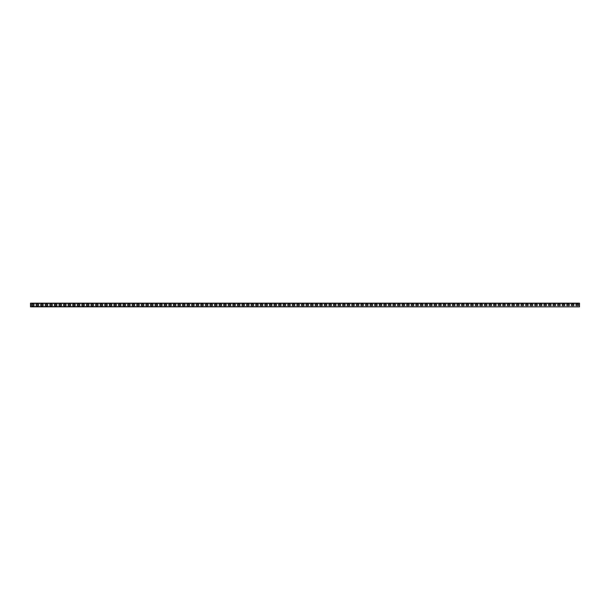 <?xml version="1.0" encoding="UTF-8"?>
<svg xmlns="http://www.w3.org/2000/svg" width="610" height="610" viewBox="0 0 610 610"><rect width="100%" height="100%" fill="white"/><g stroke="black" fill="none" stroke-linecap="round" stroke-linejoin="round"><path stroke-width="0.91" d="M32.01 305.595A0.595 0.595 0 0 1 31.415 305A0.595 0.595 0 0 1 32.01 304.405L33.565 304.405A0.595 0.595 0 0 1 34.16 305A0.595 0.595 0 0 1 33.565 305.595L32.01 305.595A0.595 0.595 0 0 1 31.415 305A0.595 0.595 0 0 1 32.01 304.405M36.585 305.595A0.595 0.595 0 0 1 35.99 305A0.595 0.595 0 0 1 36.585 304.405L38.14 304.405A0.595 0.595 0 0 1 38.735 305A0.595 0.595 0 0 1 38.14 305.595L36.585 305.595A0.595 0.595 0 0 1 35.99 305A0.595 0.595 0 0 1 36.585 304.405M41.16 305.595A0.595 0.595 0 0 1 40.565 305A0.595 0.595 0 0 1 41.16 304.405L42.715 304.405A0.595 0.595 0 0 1 43.31 305A0.595 0.595 0 0 1 42.715 305.595L41.16 305.595A0.595 0.595 0 0 1 40.565 305A0.595 0.595 0 0 1 41.16 304.405M45.735 305.595A0.595 0.595 0 0 1 45.14 305A0.595 0.595 0 0 1 45.735 304.405L47.29 304.405A0.595 0.595 0 0 1 47.885 305A0.595 0.595 0 0 1 47.29 305.595L45.735 305.595A0.595 0.595 0 0 1 45.14 305A0.595 0.595 0 0 1 45.735 304.405M50.31 305.595A0.595 0.595 0 0 1 49.715 305A0.595 0.595 0 0 1 50.31 304.405L51.865 304.405A0.595 0.595 0 0 1 52.46 305A0.595 0.595 0 0 1 51.865 305.595L50.31 305.595A0.595 0.595 0 0 1 49.715 305A0.595 0.595 0 0 1 50.31 304.405M54.885 305.595A0.595 0.595 0 0 1 54.29 305A0.595 0.595 0 0 1 54.885 304.405L56.44 304.405A0.595 0.595 0 0 1 57.035 305A0.595 0.595 0 0 1 56.44 305.595L54.885 305.595A0.595 0.595 0 0 1 54.29 305A0.595 0.595 0 0 1 54.885 304.405M59.46 305.595A0.595 0.595 0 0 1 58.865 305A0.595 0.595 0 0 1 59.46 304.405L61.015 304.405A0.595 0.595 0 0 1 61.61 305A0.595 0.595 0 0 1 61.015 305.595L59.46 305.595A0.595 0.595 0 0 1 58.865 305A0.595 0.595 0 0 1 59.46 304.405M64.035 305.595A0.595 0.595 0 0 1 63.44 305A0.595 0.595 0 0 1 64.035 304.405L65.59 304.405A0.595 0.595 0 0 1 66.185 305A0.595 0.595 0 0 1 65.59 305.595L64.035 305.595A0.595 0.595 0 0 1 63.44 305A0.595 0.595 0 0 1 64.035 304.405M68.61 305.595A0.595 0.595 0 0 1 68.015 305A0.595 0.595 0 0 1 68.61 304.405L70.165 304.405A0.595 0.595 0 0 1 70.76 305A0.595 0.595 0 0 1 70.165 305.595L68.61 305.595A0.595 0.595 0 0 1 68.015 305A0.595 0.595 0 0 1 68.61 304.405M73.185 305.595A0.595 0.595 0 0 1 72.59 305A0.595 0.595 0 0 1 73.185 304.405L74.74 304.405A0.595 0.595 0 0 1 75.335 305A0.595 0.595 0 0 1 74.74 305.595L73.185 305.595A0.595 0.595 0 0 1 72.59 305A0.595 0.595 0 0 1 73.185 304.405M77.76 305.595A0.595 0.595 0 0 1 77.165 305A0.595 0.595 0 0 1 77.76 304.405L79.315 304.405A0.595 0.595 0 0 1 79.91 305A0.595 0.595 0 0 1 79.315 305.595L77.76 305.595A0.595 0.595 0 0 1 77.165 305A0.595 0.595 0 0 1 77.76 304.405M82.335 305.595A0.595 0.595 0 0 1 81.74 305A0.595 0.595 0 0 1 82.335 304.405L83.89 304.405A0.595 0.595 0 0 1 84.485 305A0.595 0.595 0 0 1 83.89 305.595L82.335 305.595A0.595 0.595 0 0 1 81.74 305A0.595 0.595 0 0 1 82.335 304.405M86.91 305.595A0.595 0.595 0 0 1 86.315 305A0.595 0.595 0 0 1 86.91 304.405L88.465 304.405A0.595 0.595 0 0 1 89.06 305A0.595 0.595 0 0 1 88.465 305.595L86.91 305.595A0.595 0.595 0 0 1 86.315 305A0.595 0.595 0 0 1 86.91 304.405M91.485 305.595A0.595 0.595 0 0 1 90.89 305A0.595 0.595 0 0 1 91.485 304.405L93.04 304.405A0.595 0.595 0 0 1 93.635 305A0.595 0.595 0 0 1 93.04 305.595L91.485 305.595A0.595 0.595 0 0 1 90.89 305A0.595 0.595 0 0 1 91.485 304.405M96.06 305.595A0.595 0.595 0 0 1 95.465 305A0.595 0.595 0 0 1 96.06 304.405L97.615 304.405A0.595 0.595 0 0 1 98.21 305A0.595 0.595 0 0 1 97.615 305.595L96.06 305.595A0.595 0.595 0 0 1 95.465 305A0.595 0.595 0 0 1 96.06 304.405M100.635 305.595A0.595 0.595 0 0 1 100.04 305A0.595 0.595 0 0 1 100.635 304.405L102.19 304.405A0.595 0.595 0 0 1 102.785 305A0.595 0.595 0 0 1 102.19 305.595L100.635 305.595A0.595 0.595 0 0 1 100.04 305A0.595 0.595 0 0 1 100.635 304.405M105.21 305.595A0.595 0.595 0 0 1 104.615 305A0.595 0.595 0 0 1 105.21 304.405L106.765 304.405A0.595 0.595 0 0 1 107.36 305A0.595 0.595 0 0 1 106.765 305.595L105.21 305.595A0.595 0.595 0 0 1 104.615 305A0.595 0.595 0 0 1 105.21 304.405M109.785 305.595A0.595 0.595 0 0 1 109.19 305A0.595 0.595 0 0 1 109.785 304.405L111.34 304.405A0.595 0.595 0 0 1 111.935 305A0.595 0.595 0 0 1 111.34 305.595L109.785 305.595A0.595 0.595 0 0 1 109.19 305A0.595 0.595 0 0 1 109.785 304.405M114.36 305.595A0.595 0.595 0 0 1 113.765 305A0.595 0.595 0 0 1 114.36 304.405L115.915 304.405A0.595 0.595 0 0 1 116.51 305A0.595 0.595 0 0 1 115.915 305.595L114.36 305.595A0.595 0.595 0 0 1 113.765 305A0.595 0.595 0 0 1 114.36 304.405M118.935 305.595A0.595 0.595 0 0 1 118.34 305A0.595 0.595 0 0 1 118.935 304.405L120.49 304.405A0.595 0.595 0 0 1 121.085 305A0.595 0.595 0 0 1 120.49 305.595L118.935 305.595A0.595 0.595 0 0 1 118.34 305A0.595 0.595 0 0 1 118.935 304.405M123.51 305.595A0.595 0.595 0 0 1 122.915 305A0.595 0.595 0 0 1 123.51 304.405L125.065 304.405A0.595 0.595 0 0 1 125.66 305A0.595 0.595 0 0 1 125.065 305.595L123.51 305.595A0.595 0.595 0 0 1 122.915 305A0.595 0.595 0 0 1 123.51 304.405M128.085 305.595A0.595 0.595 0 0 1 127.49 305A0.595 0.595 0 0 1 128.085 304.405L129.64 304.405A0.595 0.595 0 0 1 130.235 305A0.595 0.595 0 0 1 129.64 305.595L128.085 305.595A0.595 0.595 0 0 1 127.49 305A0.595 0.595 0 0 1 128.085 304.405M132.66 305.595A0.595 0.595 0 0 1 132.065 305A0.595 0.595 0 0 1 132.66 304.405L134.215 304.405A0.595 0.595 0 0 1 134.81 305A0.595 0.595 0 0 1 134.215 305.595L132.66 305.595A0.595 0.595 0 0 1 132.065 305A0.595 0.595 0 0 1 132.66 304.405M137.235 305.595A0.595 0.595 0 0 1 136.64 305A0.595 0.595 0 0 1 137.235 304.405L138.79 304.405A0.595 0.595 0 0 1 139.385 305A0.595 0.595 0 0 1 138.79 305.595L137.235 305.595A0.595 0.595 0 0 1 136.64 305A0.595 0.595 0 0 1 137.235 304.405M141.81 305.595A0.595 0.595 0 0 1 141.215 305A0.595 0.595 0 0 1 141.81 304.405L143.365 304.405A0.595 0.595 0 0 1 143.96 305A0.595 0.595 0 0 1 143.365 305.595L141.81 305.595A0.595 0.595 0 0 1 141.215 305A0.595 0.595 0 0 1 141.81 304.405M146.385 305.595A0.595 0.595 0 0 1 145.79 305A0.595 0.595 0 0 1 146.385 304.405L147.94 304.405A0.595 0.595 0 0 1 148.535 305A0.595 0.595 0 0 1 147.94 305.595L146.385 305.595A0.595 0.595 0 0 1 145.79 305A0.595 0.595 0 0 1 146.385 304.405M150.96 305.595A0.595 0.595 0 0 1 150.365 305A0.595 0.595 0 0 1 150.96 304.405L152.515 304.405A0.595 0.595 0 0 1 153.11 305A0.595 0.595 0 0 1 152.515 305.595L150.96 305.595A0.595 0.595 0 0 1 150.365 305A0.595 0.595 0 0 1 150.96 304.405M155.535 305.595A0.595 0.595 0 0 1 154.94 305A0.595 0.595 0 0 1 155.535 304.405L157.09 304.405A0.595 0.595 0 0 1 157.685 305A0.595 0.595 0 0 1 157.09 305.595L155.535 305.595A0.595 0.595 0 0 1 154.94 305A0.595 0.595 0 0 1 155.535 304.405M160.11 305.595A0.595 0.595 0 0 1 159.515 305A0.595 0.595 0 0 1 160.11 304.405L161.665 304.405A0.595 0.595 0 0 1 162.26 305A0.595 0.595 0 0 1 161.665 305.595L160.11 305.595A0.595 0.595 0 0 1 159.515 305A0.595 0.595 0 0 1 160.11 304.405M164.685 305.595A0.595 0.595 0 0 1 164.09 305A0.595 0.595 0 0 1 164.685 304.405L166.24 304.405A0.595 0.595 0 0 1 166.835 305A0.595 0.595 0 0 1 166.24 305.595L164.685 305.595A0.595 0.595 0 0 1 164.09 305A0.595 0.595 0 0 1 164.685 304.405M169.26 305.595A0.595 0.595 0 0 1 168.665 305A0.595 0.595 0 0 1 169.26 304.405L170.815 304.405A0.595 0.595 0 0 1 171.41 305A0.595 0.595 0 0 1 170.815 305.595L169.26 305.595A0.595 0.595 0 0 1 168.665 305A0.595 0.595 0 0 1 169.26 304.405M173.835 305.595A0.595 0.595 0 0 1 173.24 305A0.595 0.595 0 0 1 173.835 304.405L175.39 304.405A0.595 0.595 0 0 1 175.985 305A0.595 0.595 0 0 1 175.39 305.595L173.835 305.595A0.595 0.595 0 0 1 173.24 305A0.595 0.595 0 0 1 173.835 304.405M178.41 305.595A0.595 0.595 0 0 1 177.815 305A0.595 0.595 0 0 1 178.41 304.405L179.965 304.405A0.595 0.595 0 0 1 180.56 305A0.595 0.595 0 0 1 179.965 305.595L178.41 305.595A0.595 0.595 0 0 1 177.815 305A0.595 0.595 0 0 1 178.41 304.405M182.985 305.595A0.595 0.595 0 0 1 182.39 305A0.595 0.595 0 0 1 182.985 304.405L184.54 304.405A0.595 0.595 0 0 1 185.135 305A0.595 0.595 0 0 1 184.54 305.595L182.985 305.595A0.595 0.595 0 0 1 182.39 305A0.595 0.595 0 0 1 182.985 304.405M187.56 305.595A0.595 0.595 0 0 1 186.965 305A0.595 0.595 0 0 1 187.56 304.405L189.115 304.405A0.595 0.595 0 0 1 189.71 305A0.595 0.595 0 0 1 189.115 305.595L187.56 305.595A0.595 0.595 0 0 1 186.965 305A0.595 0.595 0 0 1 187.56 304.405M192.135 305.595A0.595 0.595 0 0 1 191.54 305A0.595 0.595 0 0 1 192.135 304.405L193.69 304.405A0.595 0.595 0 0 1 194.285 305A0.595 0.595 0 0 1 193.69 305.595L192.135 305.595A0.595 0.595 0 0 1 191.54 305A0.595 0.595 0 0 1 192.135 304.405M196.71 305.595A0.595 0.595 0 0 1 196.115 305A0.595 0.595 0 0 1 196.71 304.405L198.265 304.405A0.595 0.595 0 0 1 198.86 305A0.595 0.595 0 0 1 198.265 305.595L196.71 305.595A0.595 0.595 0 0 1 196.115 305A0.595 0.595 0 0 1 196.71 304.405M201.285 305.595A0.595 0.595 0 0 1 200.69 305A0.595 0.595 0 0 1 201.285 304.405L202.84 304.405A0.595 0.595 0 0 1 203.435 305A0.595 0.595 0 0 1 202.84 305.595L201.285 305.595A0.595 0.595 0 0 1 200.69 305A0.595 0.595 0 0 1 201.285 304.405M205.86 305.595A0.595 0.595 0 0 1 205.265 305A0.595 0.595 0 0 1 205.86 304.405L207.415 304.405A0.595 0.595 0 0 1 208.01 305A0.595 0.595 0 0 1 207.415 305.595L205.86 305.595A0.595 0.595 0 0 1 205.265 305A0.595 0.595 0 0 1 205.86 304.405M210.435 305.595A0.595 0.595 0 0 1 209.84 305A0.595 0.595 0 0 1 210.435 304.405L211.99 304.405A0.595 0.595 0 0 1 212.585 305A0.595 0.595 0 0 1 211.99 305.595L210.435 305.595A0.595 0.595 0 0 1 209.84 305A0.595 0.595 0 0 1 210.435 304.405M215.01 305.595A0.595 0.595 0 0 1 214.415 305A0.595 0.595 0 0 1 215.01 304.405L216.565 304.405A0.595 0.595 0 0 1 217.16 305A0.595 0.595 0 0 1 216.565 305.595L215.01 305.595A0.595 0.595 0 0 1 214.415 305A0.595 0.595 0 0 1 215.01 304.405M219.585 305.595A0.595 0.595 0 0 1 218.99 305A0.595 0.595 0 0 1 219.585 304.405L221.14 304.405A0.595 0.595 0 0 1 221.735 305A0.595 0.595 0 0 1 221.14 305.595L219.585 305.595A0.595 0.595 0 0 1 218.99 305A0.595 0.595 0 0 1 219.585 304.405M224.16 305.595A0.595 0.595 0 0 1 223.565 305A0.595 0.595 0 0 1 224.16 304.405L225.715 304.405A0.595 0.595 0 0 1 226.31 305A0.595 0.595 0 0 1 225.715 305.595L224.16 305.595A0.595 0.595 0 0 1 223.565 305A0.595 0.595 0 0 1 224.16 304.405M228.735 305.595A0.595 0.595 0 0 1 228.14 305A0.595 0.595 0 0 1 228.735 304.405L230.29 304.405A0.595 0.595 0 0 1 230.885 305A0.595 0.595 0 0 1 230.29 305.595L228.735 305.595A0.595 0.595 0 0 1 228.14 305A0.595 0.595 0 0 1 228.735 304.405M233.31 305.595A0.595 0.595 0 0 1 232.715 305A0.595 0.595 0 0 1 233.31 304.405L234.865 304.405A0.595 0.595 0 0 1 235.46 305A0.595 0.595 0 0 1 234.865 305.595L233.31 305.595A0.595 0.595 0 0 1 232.715 305A0.595 0.595 0 0 1 233.31 304.405M237.885 305.595A0.595 0.595 0 0 1 237.29 305A0.595 0.595 0 0 1 237.885 304.405L239.44 304.405A0.595 0.595 0 0 1 240.035 305A0.595 0.595 0 0 1 239.44 305.595L237.885 305.595A0.595 0.595 0 0 1 237.29 305A0.595 0.595 0 0 1 237.885 304.405M242.46 305.595A0.595 0.595 0 0 1 241.865 305A0.595 0.595 0 0 1 242.46 304.405L244.015 304.405A0.595 0.595 0 0 1 244.61 305A0.595 0.595 0 0 1 244.015 305.595L242.46 305.595A0.595 0.595 0 0 1 241.865 305A0.595 0.595 0 0 1 242.46 304.405M247.035 305.595A0.595 0.595 0 0 1 246.44 305A0.595 0.595 0 0 1 247.035 304.405L248.59 304.405A0.595 0.595 0 0 1 249.185 305A0.595 0.595 0 0 1 248.59 305.595L247.035 305.595A0.595 0.595 0 0 1 246.44 305A0.595 0.595 0 0 1 247.035 304.405M251.61 305.595A0.595 0.595 0 0 1 251.015 305A0.595 0.595 0 0 1 251.61 304.405L253.165 304.405A0.595 0.595 0 0 1 253.76 305A0.595 0.595 0 0 1 253.165 305.595L251.61 305.595A0.595 0.595 0 0 1 251.015 305A0.595 0.595 0 0 1 251.61 304.405M256.185 305.595A0.595 0.595 0 0 1 255.59 305A0.595 0.595 0 0 1 256.185 304.405L257.74 304.405A0.595 0.595 0 0 1 258.335 305A0.595 0.595 0 0 1 257.74 305.595L256.185 305.595A0.595 0.595 0 0 1 255.59 305A0.595 0.595 0 0 1 256.185 304.405M260.76 305.595A0.595 0.595 0 0 1 260.165 305A0.595 0.595 0 0 1 260.76 304.405L262.315 304.405A0.595 0.595 0 0 1 262.91 305A0.595 0.595 0 0 1 262.315 305.595L260.76 305.595A0.595 0.595 0 0 1 260.165 305A0.595 0.595 0 0 1 260.76 304.405M265.335 305.595A0.595 0.595 0 0 1 264.74 305A0.595 0.595 0 0 1 265.335 304.405L266.89 304.405A0.595 0.595 0 0 1 267.485 305A0.595 0.595 0 0 1 266.89 305.595L265.335 305.595A0.595 0.595 0 0 1 264.74 305A0.595 0.595 0 0 1 265.335 304.405M269.91 305.595A0.595 0.595 0 0 1 269.315 305A0.595 0.595 0 0 1 269.91 304.405L271.465 304.405A0.595 0.595 0 0 1 272.06 305A0.595 0.595 0 0 1 271.465 305.595L269.91 305.595A0.595 0.595 0 0 1 269.315 305A0.595 0.595 0 0 1 269.91 304.405M274.485 305.595A0.595 0.595 0 0 1 273.89 305A0.595 0.595 0 0 1 274.485 304.405L276.04 304.405A0.595 0.595 0 0 1 276.635 305A0.595 0.595 0 0 1 276.04 305.595L274.485 305.595A0.595 0.595 0 0 1 273.89 305A0.595 0.595 0 0 1 274.485 304.405M279.06 305.595A0.595 0.595 0 0 1 278.465 305A0.595 0.595 0 0 1 279.06 304.405L280.615 304.405A0.595 0.595 0 0 1 281.21 305A0.595 0.595 0 0 1 280.615 305.595L279.06 305.595A0.595 0.595 0 0 1 278.465 305A0.595 0.595 0 0 1 279.06 304.405M283.635 305.595A0.595 0.595 0 0 1 283.04 305A0.595 0.595 0 0 1 283.635 304.405L285.19 304.405A0.595 0.595 0 0 1 285.785 305A0.595 0.595 0 0 1 285.19 305.595L283.635 305.595A0.595 0.595 0 0 1 283.04 305A0.595 0.595 0 0 1 283.635 304.405M288.21 305.595A0.595 0.595 0 0 1 287.615 305A0.595 0.595 0 0 1 288.21 304.405L289.765 304.405A0.595 0.595 0 0 1 290.36 305A0.595 0.595 0 0 1 289.765 305.595L288.21 305.595A0.595 0.595 0 0 1 287.615 305A0.595 0.595 0 0 1 288.21 304.405M292.785 305.595A0.595 0.595 0 0 1 292.19 305A0.595 0.595 0 0 1 292.785 304.405L294.34 304.405A0.595 0.595 0 0 1 294.935 305A0.595 0.595 0 0 1 294.34 305.595L292.785 305.595A0.595 0.595 0 0 1 292.19 305A0.595 0.595 0 0 1 292.785 304.405M297.36 305.595A0.595 0.595 0 0 1 296.765 305A0.595 0.595 0 0 1 297.36 304.405L298.915 304.405A0.595 0.595 0 0 1 299.51 305A0.595 0.595 0 0 1 298.915 305.595L297.36 305.595A0.595 0.595 0 0 1 296.765 305A0.595 0.595 0 0 1 297.36 304.405M301.935 305.595A0.595 0.595 0 0 1 301.34 305A0.595 0.595 0 0 1 301.935 304.405L303.49 304.405A0.595 0.595 0 0 1 304.085 305A0.595 0.595 0 0 1 303.49 305.595L301.935 305.595A0.595 0.595 0 0 1 301.34 305A0.595 0.595 0 0 1 301.935 304.405M306.51 305.595A0.595 0.595 0 0 1 305.915 305A0.595 0.595 0 0 1 306.51 304.405L308.065 304.405A0.595 0.595 0 0 1 308.66 305A0.595 0.595 0 0 1 308.065 305.595L306.51 305.595A0.595 0.595 0 0 1 305.915 305A0.595 0.595 0 0 1 306.51 304.405M311.085 305.595A0.595 0.595 0 0 1 310.49 305A0.595 0.595 0 0 1 311.085 304.405L312.64 304.405A0.595 0.595 0 0 1 313.235 305A0.595 0.595 0 0 1 312.64 305.595L311.085 305.595A0.595 0.595 0 0 1 310.49 305A0.595 0.595 0 0 1 311.085 304.405M315.66 305.595A0.595 0.595 0 0 1 315.065 305A0.595 0.595 0 0 1 315.66 304.405L317.215 304.405A0.595 0.595 0 0 1 317.81 305A0.595 0.595 0 0 1 317.215 305.595L315.66 305.595A0.595 0.595 0 0 1 315.065 305A0.595 0.595 0 0 1 315.66 304.405M320.235 305.595A0.595 0.595 0 0 1 319.64 305A0.595 0.595 0 0 1 320.235 304.405L321.79 304.405A0.595 0.595 0 0 1 322.385 305A0.595 0.595 0 0 1 321.79 305.595L320.235 305.595A0.595 0.595 0 0 1 319.64 305A0.595 0.595 0 0 1 320.235 304.405M324.81 305.595A0.595 0.595 0 0 1 324.215 305A0.595 0.595 0 0 1 324.81 304.405L326.365 304.405A0.595 0.595 0 0 1 326.96 305A0.595 0.595 0 0 1 326.365 305.595L324.81 305.595A0.595 0.595 0 0 1 324.215 305A0.595 0.595 0 0 1 324.81 304.405M329.385 305.595A0.595 0.595 0 0 1 328.79 305A0.595 0.595 0 0 1 329.385 304.405L330.94 304.405A0.595 0.595 0 0 1 331.535 305A0.595 0.595 0 0 1 330.94 305.595L329.385 305.595A0.595 0.595 0 0 1 328.79 305A0.595 0.595 0 0 1 329.385 304.405M333.96 305.595A0.595 0.595 0 0 1 333.365 305A0.595 0.595 0 0 1 333.96 304.405L335.515 304.405A0.595 0.595 0 0 1 336.11 305A0.595 0.595 0 0 1 335.515 305.595L333.96 305.595A0.595 0.595 0 0 1 333.365 305A0.595 0.595 0 0 1 333.96 304.405M338.535 305.595A0.595 0.595 0 0 1 337.94 305A0.595 0.595 0 0 1 338.535 304.405L340.09 304.405A0.595 0.595 0 0 1 340.685 305A0.595 0.595 0 0 1 340.09 305.595L338.535 305.595A0.595 0.595 0 0 1 337.94 305A0.595 0.595 0 0 1 338.535 304.405M343.11 305.595A0.595 0.595 0 0 1 342.515 305A0.595 0.595 0 0 1 343.11 304.405L344.665 304.405A0.595 0.595 0 0 1 345.26 305A0.595 0.595 0 0 1 344.665 305.595L343.11 305.595A0.595 0.595 0 0 1 342.515 305A0.595 0.595 0 0 1 343.11 304.405M347.685 305.595A0.595 0.595 0 0 1 347.09 305A0.595 0.595 0 0 1 347.685 304.405L349.24 304.405A0.595 0.595 0 0 1 349.835 305A0.595 0.595 0 0 1 349.24 305.595L347.685 305.595A0.595 0.595 0 0 1 347.09 305A0.595 0.595 0 0 1 347.685 304.405M352.26 305.595A0.595 0.595 0 0 1 351.665 305A0.595 0.595 0 0 1 352.26 304.405L353.815 304.405A0.595 0.595 0 0 1 354.41 305A0.595 0.595 0 0 1 353.815 305.595L352.26 305.595A0.595 0.595 0 0 1 351.665 305A0.595 0.595 0 0 1 352.26 304.405M356.835 305.595A0.595 0.595 0 0 1 356.24 305A0.595 0.595 0 0 1 356.835 304.405L358.39 304.405A0.595 0.595 0 0 1 358.985 305A0.595 0.595 0 0 1 358.39 305.595L356.835 305.595A0.595 0.595 0 0 1 356.24 305A0.595 0.595 0 0 1 356.835 304.405M361.41 305.595A0.595 0.595 0 0 1 360.815 305A0.595 0.595 0 0 1 361.41 304.405L362.965 304.405A0.595 0.595 0 0 1 363.56 305A0.595 0.595 0 0 1 362.965 305.595L361.41 305.595A0.595 0.595 0 0 1 360.815 305A0.595 0.595 0 0 1 361.41 304.405M365.985 305.595A0.595 0.595 0 0 1 365.39 305A0.595 0.595 0 0 1 365.985 304.405L367.54 304.405A0.595 0.595 0 0 1 368.135 305A0.595 0.595 0 0 1 367.54 305.595L365.985 305.595A0.595 0.595 0 0 1 365.39 305A0.595 0.595 0 0 1 365.985 304.405M370.56 305.595A0.595 0.595 0 0 1 369.965 305A0.595 0.595 0 0 1 370.56 304.405L372.115 304.405A0.595 0.595 0 0 1 372.71 305A0.595 0.595 0 0 1 372.115 305.595L370.56 305.595A0.595 0.595 0 0 1 369.965 305A0.595 0.595 0 0 1 370.56 304.405M375.135 305.595A0.595 0.595 0 0 1 374.54 305A0.595 0.595 0 0 1 375.135 304.405L376.69 304.405A0.595 0.595 0 0 1 377.285 305A0.595 0.595 0 0 1 376.69 305.595L375.135 305.595A0.595 0.595 0 0 1 374.54 305A0.595 0.595 0 0 1 375.135 304.405M379.71 305.595A0.595 0.595 0 0 1 379.115 305A0.595 0.595 0 0 1 379.71 304.405L381.265 304.405A0.595 0.595 0 0 1 381.86 305A0.595 0.595 0 0 1 381.265 305.595L379.71 305.595A0.595 0.595 0 0 1 379.115 305A0.595 0.595 0 0 1 379.71 304.405M384.285 305.595A0.595 0.595 0 0 1 383.69 305A0.595 0.595 0 0 1 384.285 304.405L385.84 304.405A0.595 0.595 0 0 1 386.435 305A0.595 0.595 0 0 1 385.84 305.595L384.285 305.595A0.595 0.595 0 0 1 383.69 305A0.595 0.595 0 0 1 384.285 304.405M388.86 305.595A0.595 0.595 0 0 1 388.265 305A0.595 0.595 0 0 1 388.86 304.405L390.415 304.405A0.595 0.595 0 0 1 391.01 305A0.595 0.595 0 0 1 390.415 305.595L388.86 305.595A0.595 0.595 0 0 1 388.265 305A0.595 0.595 0 0 1 388.86 304.405M393.435 305.595A0.595 0.595 0 0 1 392.84 305A0.595 0.595 0 0 1 393.435 304.405L394.99 304.405A0.595 0.595 0 0 1 395.585 305A0.595 0.595 0 0 1 394.99 305.595L393.435 305.595A0.595 0.595 0 0 1 392.84 305A0.595 0.595 0 0 1 393.435 304.405M398.01 305.595A0.595 0.595 0 0 1 397.415 305A0.595 0.595 0 0 1 398.01 304.405L399.565 304.405A0.595 0.595 0 0 1 400.16 305A0.595 0.595 0 0 1 399.565 305.595L398.01 305.595A0.595 0.595 0 0 1 397.415 305A0.595 0.595 0 0 1 398.01 304.405M402.585 305.595A0.595 0.595 0 0 1 401.99 305A0.595 0.595 0 0 1 402.585 304.405L404.14 304.405A0.595 0.595 0 0 1 404.735 305A0.595 0.595 0 0 1 404.14 305.595L402.585 305.595A0.595 0.595 0 0 1 401.99 305A0.595 0.595 0 0 1 402.585 304.405M407.16 305.595A0.595 0.595 0 0 1 406.565 305A0.595 0.595 0 0 1 407.16 304.405L408.715 304.405A0.595 0.595 0 0 1 409.31 305A0.595 0.595 0 0 1 408.715 305.595L407.16 305.595A0.595 0.595 0 0 1 406.565 305A0.595 0.595 0 0 1 407.16 304.405M411.735 305.595A0.595 0.595 0 0 1 411.14 305A0.595 0.595 0 0 1 411.735 304.405L413.29 304.405A0.595 0.595 0 0 1 413.885 305A0.595 0.595 0 0 1 413.29 305.595L411.735 305.595A0.595 0.595 0 0 1 411.14 305A0.595 0.595 0 0 1 411.735 304.405M416.31 305.595A0.595 0.595 0 0 1 415.715 305A0.595 0.595 0 0 1 416.31 304.405L417.865 304.405A0.595 0.595 0 0 1 418.46 305A0.595 0.595 0 0 1 417.865 305.595L416.31 305.595A0.595 0.595 0 0 1 415.715 305A0.595 0.595 0 0 1 416.31 304.405M420.885 305.595A0.595 0.595 0 0 1 420.29 305A0.595 0.595 0 0 1 420.885 304.405L422.44 304.405A0.595 0.595 0 0 1 423.035 305A0.595 0.595 0 0 1 422.44 305.595L420.885 305.595A0.595 0.595 0 0 1 420.29 305A0.595 0.595 0 0 1 420.885 304.405M425.46 305.595A0.595 0.595 0 0 1 424.865 305A0.595 0.595 0 0 1 425.46 304.405L427.015 304.405A0.595 0.595 0 0 1 427.61 305A0.595 0.595 0 0 1 427.015 305.595L425.46 305.595A0.595 0.595 0 0 1 424.865 305A0.595 0.595 0 0 1 425.46 304.405M430.035 305.595A0.595 0.595 0 0 1 429.44 305A0.595 0.595 0 0 1 430.035 304.405L431.59 304.405A0.595 0.595 0 0 1 432.185 305A0.595 0.595 0 0 1 431.59 305.595L430.035 305.595A0.595 0.595 0 0 1 429.44 305A0.595 0.595 0 0 1 430.035 304.405M434.61 305.595A0.595 0.595 0 0 1 434.015 305A0.595 0.595 0 0 1 434.61 304.405L436.165 304.405A0.595 0.595 0 0 1 436.76 305A0.595 0.595 0 0 1 436.165 305.595L434.61 305.595A0.595 0.595 0 0 1 434.015 305A0.595 0.595 0 0 1 434.61 304.405M439.185 305.595A0.595 0.595 0 0 1 438.59 305A0.595 0.595 0 0 1 439.185 304.405L440.74 304.405A0.595 0.595 0 0 1 441.335 305A0.595 0.595 0 0 1 440.74 305.595L439.185 305.595A0.595 0.595 0 0 1 438.59 305A0.595 0.595 0 0 1 439.185 304.405M443.76 305.595A0.595 0.595 0 0 1 443.165 305A0.595 0.595 0 0 1 443.76 304.405L445.315 304.405A0.595 0.595 0 0 1 445.91 305A0.595 0.595 0 0 1 445.315 305.595L443.76 305.595A0.595 0.595 0 0 1 443.165 305A0.595 0.595 0 0 1 443.76 304.405M448.335 305.595A0.595 0.595 0 0 1 447.74 305A0.595 0.595 0 0 1 448.335 304.405L449.89 304.405A0.595 0.595 0 0 1 450.485 305A0.595 0.595 0 0 1 449.89 305.595L448.335 305.595A0.595 0.595 0 0 1 447.74 305A0.595 0.595 0 0 1 448.335 304.405M452.91 305.595A0.595 0.595 0 0 1 452.315 305A0.595 0.595 0 0 1 452.91 304.405L454.465 304.405A0.595 0.595 0 0 1 455.06 305A0.595 0.595 0 0 1 454.465 305.595L452.91 305.595A0.595 0.595 0 0 1 452.315 305A0.595 0.595 0 0 1 452.91 304.405M457.485 305.595A0.595 0.595 0 0 1 456.89 305A0.595 0.595 0 0 1 457.485 304.405L459.04 304.405A0.595 0.595 0 0 1 459.635 305A0.595 0.595 0 0 1 459.04 305.595L457.485 305.595A0.595 0.595 0 0 1 456.89 305A0.595 0.595 0 0 1 457.485 304.405M462.06 305.595A0.595 0.595 0 0 1 461.465 305A0.595 0.595 0 0 1 462.06 304.405L463.615 304.405A0.595 0.595 0 0 1 464.21 305A0.595 0.595 0 0 1 463.615 305.595L462.06 305.595A0.595 0.595 0 0 1 461.465 305A0.595 0.595 0 0 1 462.06 304.405M466.635 305.595A0.595 0.595 0 0 1 466.04 305A0.595 0.595 0 0 1 466.635 304.405L468.19 304.405A0.595 0.595 0 0 1 468.785 305A0.595 0.595 0 0 1 468.19 305.595L466.635 305.595A0.595 0.595 0 0 1 466.04 305A0.595 0.595 0 0 1 466.635 304.405M471.21 305.595A0.595 0.595 0 0 1 470.615 305A0.595 0.595 0 0 1 471.21 304.405L472.765 304.405A0.595 0.595 0 0 1 473.36 305A0.595 0.595 0 0 1 472.765 305.595L471.21 305.595A0.595 0.595 0 0 1 470.615 305A0.595 0.595 0 0 1 471.21 304.405M475.785 305.595A0.595 0.595 0 0 1 475.19 305A0.595 0.595 0 0 1 475.785 304.405L477.34 304.405A0.595 0.595 0 0 1 477.935 305A0.595 0.595 0 0 1 477.34 305.595L475.785 305.595A0.595 0.595 0 0 1 475.19 305A0.595 0.595 0 0 1 475.785 304.405M480.36 305.595A0.595 0.595 0 0 1 479.765 305A0.595 0.595 0 0 1 480.36 304.405L481.915 304.405A0.595 0.595 0 0 1 482.51 305A0.595 0.595 0 0 1 481.915 305.595L480.36 305.595A0.595 0.595 0 0 1 479.765 305A0.595 0.595 0 0 1 480.36 304.405M484.935 305.595A0.595 0.595 0 0 1 484.34 305A0.595 0.595 0 0 1 484.935 304.405L486.49 304.405A0.595 0.595 0 0 1 487.085 305A0.595 0.595 0 0 1 486.49 305.595L484.935 305.595A0.595 0.595 0 0 1 484.34 305A0.595 0.595 0 0 1 484.935 304.405M489.51 305.595A0.595 0.595 0 0 1 488.915 305A0.595 0.595 0 0 1 489.51 304.405L491.065 304.405A0.595 0.595 0 0 1 491.66 305A0.595 0.595 0 0 1 491.065 305.595L489.51 305.595A0.595 0.595 0 0 1 488.915 305A0.595 0.595 0 0 1 489.51 304.405M494.085 305.595A0.595 0.595 0 0 1 493.49 305A0.595 0.595 0 0 1 494.085 304.405L495.64 304.405A0.595 0.595 0 0 1 496.235 305A0.595 0.595 0 0 1 495.64 305.595L494.085 305.595A0.595 0.595 0 0 1 493.49 305A0.595 0.595 0 0 1 494.085 304.405M498.66 305.595A0.595 0.595 0 0 1 498.065 305A0.595 0.595 0 0 1 498.66 304.405L500.215 304.405A0.595 0.595 0 0 1 500.81 305A0.595 0.595 0 0 1 500.215 305.595L498.66 305.595A0.595 0.595 0 0 1 498.065 305A0.595 0.595 0 0 1 498.66 304.405M503.235 305.595A0.595 0.595 0 0 1 502.64 305A0.595 0.595 0 0 1 503.235 304.405L504.79 304.405A0.595 0.595 0 0 1 505.385 305A0.595 0.595 0 0 1 504.79 305.595L503.235 305.595A0.595 0.595 0 0 1 502.64 305A0.595 0.595 0 0 1 503.235 304.405M507.81 305.595A0.595 0.595 0 0 1 507.215 305A0.595 0.595 0 0 1 507.81 304.405L509.365 304.405A0.595 0.595 0 0 1 509.96 305A0.595 0.595 0 0 1 509.365 305.595L507.81 305.595A0.595 0.595 0 0 1 507.215 305A0.595 0.595 0 0 1 507.81 304.405M512.385 305.595A0.595 0.595 0 0 1 511.79 305A0.595 0.595 0 0 1 512.385 304.405L513.94 304.405A0.595 0.595 0 0 1 514.535 305A0.595 0.595 0 0 1 513.94 305.595L512.385 305.595A0.595 0.595 0 0 1 511.79 305A0.595 0.595 0 0 1 512.385 304.405M516.96 305.595A0.595 0.595 0 0 1 516.365 305A0.595 0.595 0 0 1 516.96 304.405L518.515 304.405A0.595 0.595 0 0 1 519.11 305A0.595 0.595 0 0 1 518.515 305.595L516.96 305.595A0.595 0.595 0 0 1 516.365 305A0.595 0.595 0 0 1 516.96 304.405M521.535 305.595A0.595 0.595 0 0 1 520.94 305A0.595 0.595 0 0 1 521.535 304.405L523.09 304.405A0.595 0.595 0 0 1 523.685 305A0.595 0.595 0 0 1 523.09 305.595L521.535 305.595A0.595 0.595 0 0 1 520.94 305A0.595 0.595 0 0 1 521.535 304.405M526.11 305.595A0.595 0.595 0 0 1 525.515 305A0.595 0.595 0 0 1 526.11 304.405L527.665 304.405A0.595 0.595 0 0 1 528.26 305A0.595 0.595 0 0 1 527.665 305.595L526.11 305.595A0.595 0.595 0 0 1 525.515 305A0.595 0.595 0 0 1 526.11 304.405M530.685 305.595A0.595 0.595 0 0 1 530.09 305A0.595 0.595 0 0 1 530.685 304.405L532.24 304.405A0.595 0.595 0 0 1 532.835 305A0.595 0.595 0 0 1 532.24 305.595L530.685 305.595A0.595 0.595 0 0 1 530.09 305A0.595 0.595 0 0 1 530.685 304.405M535.26 305.595A0.595 0.595 0 0 1 534.665 305A0.595 0.595 0 0 1 535.26 304.405L536.815 304.405A0.595 0.595 0 0 1 537.41 305A0.595 0.595 0 0 1 536.815 305.595L535.26 305.595A0.595 0.595 0 0 1 534.665 305A0.595 0.595 0 0 1 535.26 304.405M539.835 305.595A0.595 0.595 0 0 1 539.24 305A0.595 0.595 0 0 1 539.835 304.405L541.39 304.405A0.595 0.595 0 0 1 541.985 305A0.595 0.595 0 0 1 541.39 305.595L539.835 305.595A0.595 0.595 0 0 1 539.24 305A0.595 0.595 0 0 1 539.835 304.405M544.41 305.595A0.595 0.595 0 0 1 543.815 305A0.595 0.595 0 0 1 544.41 304.405L545.965 304.405A0.595 0.595 0 0 1 546.56 305A0.595 0.595 0 0 1 545.965 305.595L544.41 305.595A0.595 0.595 0 0 1 543.815 305A0.595 0.595 0 0 1 544.41 304.405M548.985 305.595A0.595 0.595 0 0 1 548.39 305A0.595 0.595 0 0 1 548.985 304.405L550.54 304.405A0.595 0.595 0 0 1 551.135 305A0.595 0.595 0 0 1 550.54 305.595L548.985 305.595A0.595 0.595 0 0 1 548.39 305A0.595 0.595 0 0 1 548.985 304.405M553.56 305.595A0.595 0.595 0 0 1 552.965 305A0.595 0.595 0 0 1 553.56 304.405L555.115 304.405A0.595 0.595 0 0 1 555.71 305A0.595 0.595 0 0 1 555.115 305.595L553.56 305.595A0.595 0.595 0 0 1 552.965 305A0.595 0.595 0 0 1 553.56 304.405M558.135 305.595A0.595 0.595 0 0 1 557.54 305A0.595 0.595 0 0 1 558.135 304.405L559.69 304.405A0.595 0.595 0 0 1 560.285 305A0.595 0.595 0 0 1 559.69 305.595L558.135 305.595A0.595 0.595 0 0 1 557.54 305A0.595 0.595 0 0 1 558.135 304.405M562.71 305.595A0.595 0.595 0 0 1 562.115 305A0.595 0.595 0 0 1 562.71 304.405L564.265 304.405A0.595 0.595 0 0 1 564.86 305A0.595 0.595 0 0 1 564.265 305.595L562.71 305.595A0.595 0.595 0 0 1 562.115 305A0.595 0.595 0 0 1 562.71 304.405M567.285 305.595A0.595 0.595 0 0 1 566.69 305A0.595 0.595 0 0 1 567.285 304.405L568.84 304.405A0.595 0.595 0 0 1 569.435 305A0.595 0.595 0 0 1 568.84 305.595L567.285 305.595A0.595 0.595 0 0 1 566.69 305A0.595 0.595 0 0 1 567.285 304.405M571.86 305.595A0.595 0.595 0 0 1 571.265 305A0.595 0.595 0 0 1 571.86 304.405L573.415 304.405A0.595 0.595 0 0 1 574.01 305A0.595 0.595 0 0 1 573.415 305.595L571.86 305.595A0.595 0.595 0 0 1 571.265 305A0.595 0.595 0 0 1 571.86 304.405M576.435 305.595A0.595 0.595 0 0 1 575.84 305A0.595 0.595 0 0 1 576.435 304.405L577.99 304.405A0.595 0.595 0 0 1 578.585 305A0.595 0.595 0 0 1 577.99 305.595L576.435 305.595A0.595 0.595 0 0 1 575.84 305A0.595 0.595 0 0 1 576.435 304.405M579.5 306.555L579.5 303.17L30.5 303.17L30.5 306.83L579.5 306.83L30.5 306.555M33.565 304.405A0.595 0.595 0 0 1 34.16 305A0.595 0.595 0 0 1 33.565 305.595M38.14 304.405A0.595 0.595 0 0 1 38.735 305A0.595 0.595 0 0 1 38.14 305.595M42.715 304.405A0.595 0.595 0 0 1 43.31 305A0.595 0.595 0 0 1 42.715 305.595M47.29 304.405A0.595 0.595 0 0 1 47.885 305A0.595 0.595 0 0 1 47.29 305.595M51.865 304.405A0.595 0.595 0 0 1 52.46 305A0.595 0.595 0 0 1 51.865 305.595M56.44 304.405A0.595 0.595 0 0 1 57.035 305A0.595 0.595 0 0 1 56.44 305.595M61.015 304.405A0.595 0.595 0 0 1 61.61 305A0.595 0.595 0 0 1 61.015 305.595M65.59 304.405A0.595 0.595 0 0 1 66.185 305A0.595 0.595 0 0 1 65.59 305.595M70.165 304.405A0.595 0.595 0 0 1 70.76 305A0.595 0.595 0 0 1 70.165 305.595M74.74 304.405A0.595 0.595 0 0 1 75.335 305A0.595 0.595 0 0 1 74.74 305.595M79.315 304.405A0.595 0.595 0 0 1 79.91 305A0.595 0.595 0 0 1 79.315 305.595M83.89 304.405A0.595 0.595 0 0 1 84.485 305A0.595 0.595 0 0 1 83.89 305.595M88.465 304.405A0.595 0.595 0 0 1 89.06 305A0.595 0.595 0 0 1 88.465 305.595M93.04 304.405A0.595 0.595 0 0 1 93.635 305A0.595 0.595 0 0 1 93.04 305.595M97.615 304.405A0.595 0.595 0 0 1 98.21 305A0.595 0.595 0 0 1 97.615 305.595M102.19 304.405A0.595 0.595 0 0 1 102.785 305A0.595 0.595 0 0 1 102.19 305.595M106.765 304.405A0.595 0.595 0 0 1 107.36 305A0.595 0.595 0 0 1 106.765 305.595M111.34 304.405A0.595 0.595 0 0 1 111.935 305A0.595 0.595 0 0 1 111.34 305.595M115.915 304.405A0.595 0.595 0 0 1 116.51 305A0.595 0.595 0 0 1 115.915 305.595M120.49 304.405A0.595 0.595 0 0 1 121.085 305A0.595 0.595 0 0 1 120.49 305.595M125.065 304.405A0.595 0.595 0 0 1 125.66 305A0.595 0.595 0 0 1 125.065 305.595M129.64 304.405A0.595 0.595 0 0 1 130.235 305A0.595 0.595 0 0 1 129.64 305.595M134.215 304.405A0.595 0.595 0 0 1 134.81 305A0.595 0.595 0 0 1 134.215 305.595M138.79 304.405A0.595 0.595 0 0 1 139.385 305A0.595 0.595 0 0 1 138.79 305.595M143.365 304.405A0.595 0.595 0 0 1 143.96 305A0.595 0.595 0 0 1 143.365 305.595M147.94 304.405A0.595 0.595 0 0 1 148.535 305A0.595 0.595 0 0 1 147.94 305.595M152.515 304.405A0.595 0.595 0 0 1 153.11 305A0.595 0.595 0 0 1 152.515 305.595M157.09 304.405A0.595 0.595 0 0 1 157.685 305A0.595 0.595 0 0 1 157.09 305.595M161.665 304.405A0.595 0.595 0 0 1 162.26 305A0.595 0.595 0 0 1 161.665 305.595M166.24 304.405A0.595 0.595 0 0 1 166.835 305A0.595 0.595 0 0 1 166.24 305.595M170.815 304.405A0.595 0.595 0 0 1 171.41 305A0.595 0.595 0 0 1 170.815 305.595M175.39 304.405A0.595 0.595 0 0 1 175.985 305A0.595 0.595 0 0 1 175.39 305.595M179.965 304.405A0.595 0.595 0 0 1 180.56 305A0.595 0.595 0 0 1 179.965 305.595M184.54 304.405A0.595 0.595 0 0 1 185.135 305A0.595 0.595 0 0 1 184.54 305.595M189.115 304.405A0.595 0.595 0 0 1 189.71 305A0.595 0.595 0 0 1 189.115 305.595M193.69 304.405A0.595 0.595 0 0 1 194.285 305A0.595 0.595 0 0 1 193.69 305.595M198.265 304.405A0.595 0.595 0 0 1 198.86 305A0.595 0.595 0 0 1 198.265 305.595M202.84 304.405A0.595 0.595 0 0 1 203.435 305A0.595 0.595 0 0 1 202.84 305.595M207.415 304.405A0.595 0.595 0 0 1 208.01 305A0.595 0.595 0 0 1 207.415 305.595M211.99 304.405A0.595 0.595 0 0 1 212.585 305A0.595 0.595 0 0 1 211.99 305.595M216.565 304.405A0.595 0.595 0 0 1 217.16 305A0.595 0.595 0 0 1 216.565 305.595M221.14 304.405A0.595 0.595 0 0 1 221.735 305A0.595 0.595 0 0 1 221.14 305.595M225.715 304.405A0.595 0.595 0 0 1 226.31 305A0.595 0.595 0 0 1 225.715 305.595M230.29 304.405A0.595 0.595 0 0 1 230.885 305A0.595 0.595 0 0 1 230.29 305.595M234.865 304.405A0.595 0.595 0 0 1 235.46 305A0.595 0.595 0 0 1 234.865 305.595M239.44 304.405A0.595 0.595 0 0 1 240.035 305A0.595 0.595 0 0 1 239.44 305.595M244.015 304.405A0.595 0.595 0 0 1 244.61 305A0.595 0.595 0 0 1 244.015 305.595M248.59 304.405A0.595 0.595 0 0 1 249.185 305A0.595 0.595 0 0 1 248.59 305.595M253.165 304.405A0.595 0.595 0 0 1 253.76 305A0.595 0.595 0 0 1 253.165 305.595M257.74 304.405A0.595 0.595 0 0 1 258.335 305A0.595 0.595 0 0 1 257.74 305.595M262.315 304.405A0.595 0.595 0 0 1 262.91 305A0.595 0.595 0 0 1 262.315 305.595M266.89 304.405A0.595 0.595 0 0 1 267.485 305A0.595 0.595 0 0 1 266.89 305.595M271.465 304.405A0.595 0.595 0 0 1 272.06 305A0.595 0.595 0 0 1 271.465 305.595M276.04 304.405A0.595 0.595 0 0 1 276.635 305A0.595 0.595 0 0 1 276.04 305.595M280.615 304.405A0.595 0.595 0 0 1 281.21 305A0.595 0.595 0 0 1 280.615 305.595M285.19 304.405A0.595 0.595 0 0 1 285.785 305A0.595 0.595 0 0 1 285.19 305.595M289.765 304.405A0.595 0.595 0 0 1 290.36 305A0.595 0.595 0 0 1 289.765 305.595M294.34 304.405A0.595 0.595 0 0 1 294.935 305A0.595 0.595 0 0 1 294.34 305.595M298.915 304.405A0.595 0.595 0 0 1 299.51 305A0.595 0.595 0 0 1 298.915 305.595M303.49 304.405A0.595 0.595 0 0 1 304.085 305A0.595 0.595 0 0 1 303.49 305.595M308.065 304.405A0.595 0.595 0 0 1 308.66 305A0.595 0.595 0 0 1 308.065 305.595M312.64 304.405A0.595 0.595 0 0 1 313.235 305A0.595 0.595 0 0 1 312.64 305.595M317.215 304.405A0.595 0.595 0 0 1 317.81 305A0.595 0.595 0 0 1 317.215 305.595M321.79 304.405A0.595 0.595 0 0 1 322.385 305A0.595 0.595 0 0 1 321.79 305.595M326.365 304.405A0.595 0.595 0 0 1 326.96 305A0.595 0.595 0 0 1 326.365 305.595M330.94 304.405A0.595 0.595 0 0 1 331.535 305A0.595 0.595 0 0 1 330.94 305.595M335.515 304.405A0.595 0.595 0 0 1 336.11 305A0.595 0.595 0 0 1 335.515 305.595M340.09 304.405A0.595 0.595 0 0 1 340.685 305A0.595 0.595 0 0 1 340.09 305.595M344.665 304.405A0.595 0.595 0 0 1 345.26 305A0.595 0.595 0 0 1 344.665 305.595M349.24 304.405A0.595 0.595 0 0 1 349.835 305A0.595 0.595 0 0 1 349.24 305.595M353.815 304.405A0.595 0.595 0 0 1 354.41 305A0.595 0.595 0 0 1 353.815 305.595M358.39 304.405A0.595 0.595 0 0 1 358.985 305A0.595 0.595 0 0 1 358.39 305.595M362.965 304.405A0.595 0.595 0 0 1 363.56 305A0.595 0.595 0 0 1 362.965 305.595M367.54 304.405A0.595 0.595 0 0 1 368.135 305A0.595 0.595 0 0 1 367.54 305.595M372.115 304.405A0.595 0.595 0 0 1 372.71 305A0.595 0.595 0 0 1 372.115 305.595M376.69 304.405A0.595 0.595 0 0 1 377.285 305A0.595 0.595 0 0 1 376.69 305.595M381.265 304.405A0.595 0.595 0 0 1 381.86 305A0.595 0.595 0 0 1 381.265 305.595M385.84 304.405A0.595 0.595 0 0 1 386.435 305A0.595 0.595 0 0 1 385.84 305.595M390.415 304.405A0.595 0.595 0 0 1 391.01 305A0.595 0.595 0 0 1 390.415 305.595M394.99 304.405A0.595 0.595 0 0 1 395.585 305A0.595 0.595 0 0 1 394.99 305.595M399.565 304.405A0.595 0.595 0 0 1 400.16 305A0.595 0.595 0 0 1 399.565 305.595M404.14 304.405A0.595 0.595 0 0 1 404.735 305A0.595 0.595 0 0 1 404.14 305.595M408.715 304.405A0.595 0.595 0 0 1 409.31 305A0.595 0.595 0 0 1 408.715 305.595M413.29 304.405A0.595 0.595 0 0 1 413.885 305A0.595 0.595 0 0 1 413.29 305.595M417.865 304.405A0.595 0.595 0 0 1 418.46 305A0.595 0.595 0 0 1 417.865 305.595M422.44 304.405A0.595 0.595 0 0 1 423.035 305A0.595 0.595 0 0 1 422.44 305.595M427.015 304.405A0.595 0.595 0 0 1 427.61 305A0.595 0.595 0 0 1 427.015 305.595M431.59 304.405A0.595 0.595 0 0 1 432.185 305A0.595 0.595 0 0 1 431.59 305.595M436.165 304.405A0.595 0.595 0 0 1 436.76 305A0.595 0.595 0 0 1 436.165 305.595M440.74 304.405A0.595 0.595 0 0 1 441.335 305A0.595 0.595 0 0 1 440.74 305.595M445.315 304.405A0.595 0.595 0 0 1 445.91 305A0.595 0.595 0 0 1 445.315 305.595M449.89 304.405A0.595 0.595 0 0 1 450.485 305A0.595 0.595 0 0 1 449.89 305.595M454.465 304.405A0.595 0.595 0 0 1 455.06 305A0.595 0.595 0 0 1 454.465 305.595M459.04 304.405A0.595 0.595 0 0 1 459.635 305A0.595 0.595 0 0 1 459.04 305.595M463.615 304.405A0.595 0.595 0 0 1 464.21 305A0.595 0.595 0 0 1 463.615 305.595M468.19 304.405A0.595 0.595 0 0 1 468.785 305A0.595 0.595 0 0 1 468.19 305.595M472.765 304.405A0.595 0.595 0 0 1 473.36 305A0.595 0.595 0 0 1 472.765 305.595M477.34 304.405A0.595 0.595 0 0 1 477.935 305A0.595 0.595 0 0 1 477.34 305.595M481.915 304.405A0.595 0.595 0 0 1 482.51 305A0.595 0.595 0 0 1 481.915 305.595M486.49 304.405A0.595 0.595 0 0 1 487.085 305A0.595 0.595 0 0 1 486.49 305.595M491.065 304.405A0.595 0.595 0 0 1 491.66 305A0.595 0.595 0 0 1 491.065 305.595M495.64 304.405A0.595 0.595 0 0 1 496.235 305A0.595 0.595 0 0 1 495.64 305.595M500.215 304.405A0.595 0.595 0 0 1 500.81 305A0.595 0.595 0 0 1 500.215 305.595M504.79 304.405A0.595 0.595 0 0 1 505.385 305A0.595 0.595 0 0 1 504.79 305.595M509.365 304.405A0.595 0.595 0 0 1 509.96 305A0.595 0.595 0 0 1 509.365 305.595M513.94 304.405A0.595 0.595 0 0 1 514.535 305A0.595 0.595 0 0 1 513.94 305.595M518.515 304.405A0.595 0.595 0 0 1 519.11 305A0.595 0.595 0 0 1 518.515 305.595M523.09 304.405A0.595 0.595 0 0 1 523.685 305A0.595 0.595 0 0 1 523.09 305.595M527.665 304.405A0.595 0.595 0 0 1 528.26 305A0.595 0.595 0 0 1 527.665 305.595M532.24 304.405A0.595 0.595 0 0 1 532.835 305A0.595 0.595 0 0 1 532.24 305.595M536.815 304.405A0.595 0.595 0 0 1 537.41 305A0.595 0.595 0 0 1 536.815 305.595M541.39 304.405A0.595 0.595 0 0 1 541.985 305A0.595 0.595 0 0 1 541.39 305.595M545.965 304.405A0.595 0.595 0 0 1 546.56 305A0.595 0.595 0 0 1 545.965 305.595M550.54 304.405A0.595 0.595 0 0 1 551.135 305A0.595 0.595 0 0 1 550.54 305.595M555.115 304.405A0.595 0.595 0 0 1 555.71 305A0.595 0.595 0 0 1 555.115 305.595M559.69 304.405A0.595 0.595 0 0 1 560.285 305A0.595 0.595 0 0 1 559.69 305.595M564.265 304.405A0.595 0.595 0 0 1 564.86 305A0.595 0.595 0 0 1 564.265 305.595M568.84 304.405A0.595 0.595 0 0 1 569.435 305A0.595 0.595 0 0 1 568.84 305.595M573.415 304.405A0.595 0.595 0 0 1 574.01 305A0.595 0.595 0 0 1 573.415 305.595M577.99 304.405A0.595 0.595 0 0 1 578.585 305A0.595 0.595 0 0 1 577.99 305.595M579.5 303.17L30.5 303.17M579.5 303.444L30.5 303.444M30.5 306.83L579.5 306.83"/></g></svg>
